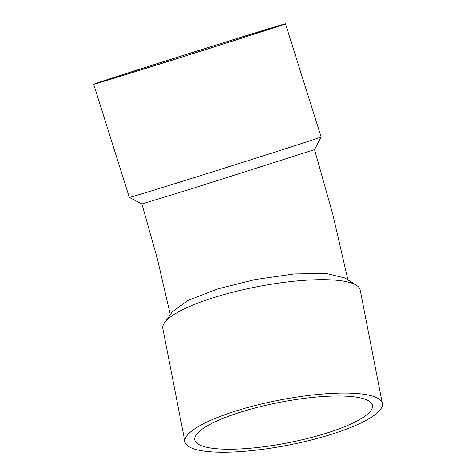 <?xml version="1.0" encoding="UTF-8"?>
<svg xmlns="http://www.w3.org/2000/svg" width="476" height="476" viewBox="0 0 476 476"><rect width="100%" height="100%" fill="white"/><g stroke="black" fill="none" stroke-linecap="round" stroke-linejoin="round"><path stroke-width="0.71" d="M184.956 441.901L162.816 328.529A100.555 22.973 -11 0 1 164.535 322.698A100.555 22.973 -11 0 1 214.7 297.31A100.555 22.973 -11 0 1 356.405 285.237A100.555 22.973 -11 0 1 360.195 289.985L382.329 403.362A100.555 22.973 169 0 0 236.834 410.687A100.555 22.973 169 0 0 184.956 441.901A100.555 22.973 169 0 0 288.045 445.179A100.555 22.973 169 0 0 382.329 403.362M164.535 322.698L172.312 311.816L187.978 300.487L217.472 288.986L255.38 279.483L294.097 273.932L326.054 273.408L345.017 278.014L356.405 285.237M191.876 188.698L141.913 203.972L129.353 197.433A100.555 0.637 162.5 0 1 129.347 197.433A100.555 0.637 162.5 0 0 184.89 180.523A100.555 0.637 162.5 0 0 321.145 136.963A100.555 0.637 162.5 0 1 321.145 136.963L314.553 149.619L191.876 188.698M325.768 433.38A90.499 20.676 -11 0 1 194.821 439.973A90.499 20.676 -11 0 1 279.68 402.339A90.499 20.676 -11 0 1 372.464 405.29A90.499 20.676 -11 0 1 325.768 433.38M225.886 42.043A90.499 0.571 -17.5 0 0 103.256 81.247A90.499 0.571 -17.5 0 0 189.74 54.585A90.499 0.571 -17.5 0 0 275.878 26.823A90.499 0.571 -17.5 0 0 225.886 42.043M149.214 67.366A100.555 0.637 162.5 0 1 93.671 84.276A100.555 0.637 162.5 0 1 189.377 53.431A100.555 0.637 162.5 0 1 285.469 23.8A100.555 0.637 162.5 0 1 149.214 67.366M170.283 314.654L157.485 259.331L141.913 203.972M314.559 149.619L332.879 214.652L347.908 279.852M93.671 84.276L129.347 197.433M285.469 23.8L321.145 136.957"/></g></svg>
